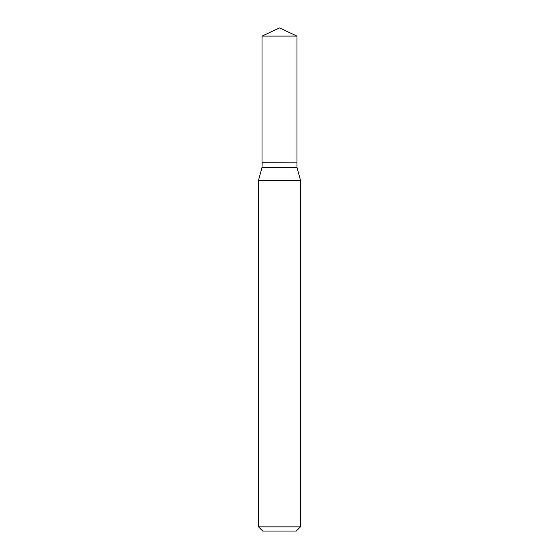 <?xml version="1.0" encoding="UTF-8"?>
<svg xmlns="http://www.w3.org/2000/svg" width="559" height="559" viewBox="0 0 559 559"><rect width="100%" height="100%" fill="white"/><g stroke="black" fill="none" stroke-linecap="round" stroke-linejoin="round"><path stroke-width="0.42" stroke-dasharray="2.79 2.1" d="M262.01 36.104L296.99 36.104M262.01 162.11L296.99 162.11M296.822 162.11L262.178 162.11L296.822 162.11M262.01 162.278L296.99 162.278M262.01 167.344L296.99 167.344M258.537 180.298L300.462 180.298M258.537 526.857L300.462 526.857M262.73 531.05L296.27 531.05"/><path stroke-width="0.84" d="M296.99 36.104L262.01 36.104L262.01 162.11L296.99 162.11L296.99 36.104L279.5 27.95L262.01 36.104M262.178 162.11L262.01 167.344L258.537 180.298L258.537 526.857L300.462 526.857L296.27 531.05L262.73 531.05L258.537 526.857M296.822 162.11L262.01 162.278M296.99 162.278L296.99 167.344L300.462 180.298L258.537 180.298M300.462 180.298L300.462 526.857M296.99 167.344L262.01 167.344"/></g></svg>
